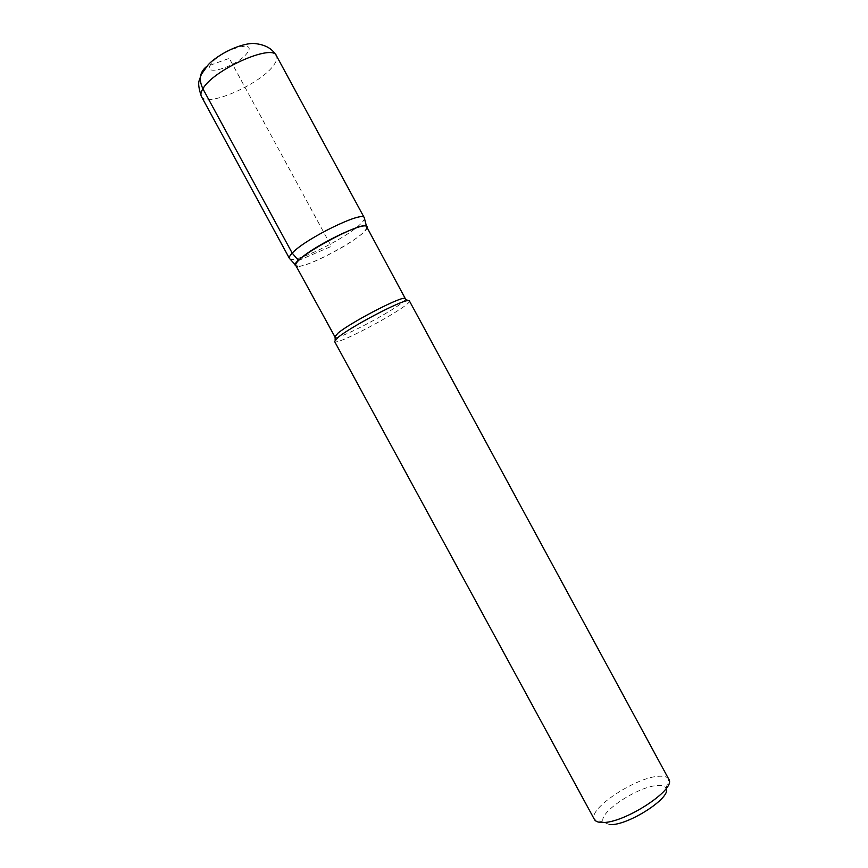 <?xml version="1.0" encoding="UTF-8"?>
<svg xmlns="http://www.w3.org/2000/svg" width="868" height="868" viewBox="0 0 868 868"><rect width="100%" height="100%" fill="white"/><g stroke="black" fill="none" stroke-linecap="round" stroke-linejoin="round"><path stroke-width="0.65" stroke-dasharray="4.34 3.25" d="M409.37 300.87C413.135 304.809 335.829 346.777 334.592 341.471M668.751 779.149C667.546 777.077 664.714 776.09 660.255 776.209C637.839 775.884 587.083 808.987 594.439 819.5M609.596 824.6L603.499 822.191C596.609 813.424 639.846 784.997 658.888 785.497C662.729 785.442 665.127 786.343 666.082 788.209L666.19 788.459M366.741 226.917C371.905 233.514 298.494 273.366 295.782 265.445M405.573 299.113C404.379 304.939 340.723 339.496 335.178 337.326M366.578 226.689L366.48 228.74L363.258 232.559C350.911 244.765 306.111 267.745 297.453 266.216L295.684 265.185M298.494 260.541L331.348 246.349L229.282 58.351L206.595 66.51M201.398 96.457C206.204 108.326 262.082 83.512 274.212 64.471C276.762 60.771 277.5 57.863 276.415 55.726M364.289 217.749C364.853 218.931 363.649 220.971 360.665 223.857C346.213 238.537 291.485 265.217 289.424 258.393M247.749 52.232C239.384 65.382 202.428 77.86 210.512 64.579C218.736 51.006 257.026 38.517 247.749 52.232M603.499 822.191L594.515 819.62M666.082 788.209L668.816 779.28"/><path stroke-width="1.3" d="M338.032 337.424C350.444 326.943 400.615 300.534 407.938 300.588L409.37 300.87L668.816 779.28C676.736 789.381 622.92 824.231 601.654 822.452C597.965 822.343 595.578 821.399 594.515 819.62L334.592 341.471L338.032 337.424M666.19 788.459C671.875 797.529 627.38 826.119 609.596 824.6M335.178 337.326L295.782 265.445C295.294 264.501 296.205 262.863 298.494 260.541C310.809 247.196 365.905 220.157 366.741 226.917L405.573 299.113M334.712 337.055L337.967 333.149C349.717 323.124 397.164 298.18 404.217 298.266L405.595 298.559M297.453 266.216C278.747 265.022 375.66 212.41 366.48 228.74M206.595 66.51C199.748 72.033 198.522 79.465 202.895 88.786L292.212 253.12L298.494 260.541M202.895 88.786C200.909 92.03 200.41 94.59 201.398 96.457L289.424 258.393C288.892 257.362 289.825 255.604 292.212 253.12C305.015 238.819 363.291 210.36 364.289 217.749L276.415 55.726C272.693 43.291 213.192 69.798 202.895 88.786M404.217 298.266L407.938 300.588M335.211 335.742L335.124 340.115M201.398 96.457C198.739 88.579 198.023 83.198 199.26 80.301L201.376 74.312L208.342 64.59C216.967 55.519 237.582 43.877 253.402 43.4C266.953 44.604 272.704 49.66 276.415 55.726M295.684 265.185L289.424 258.393M366.578 226.689L364.289 217.749"/></g></svg>
